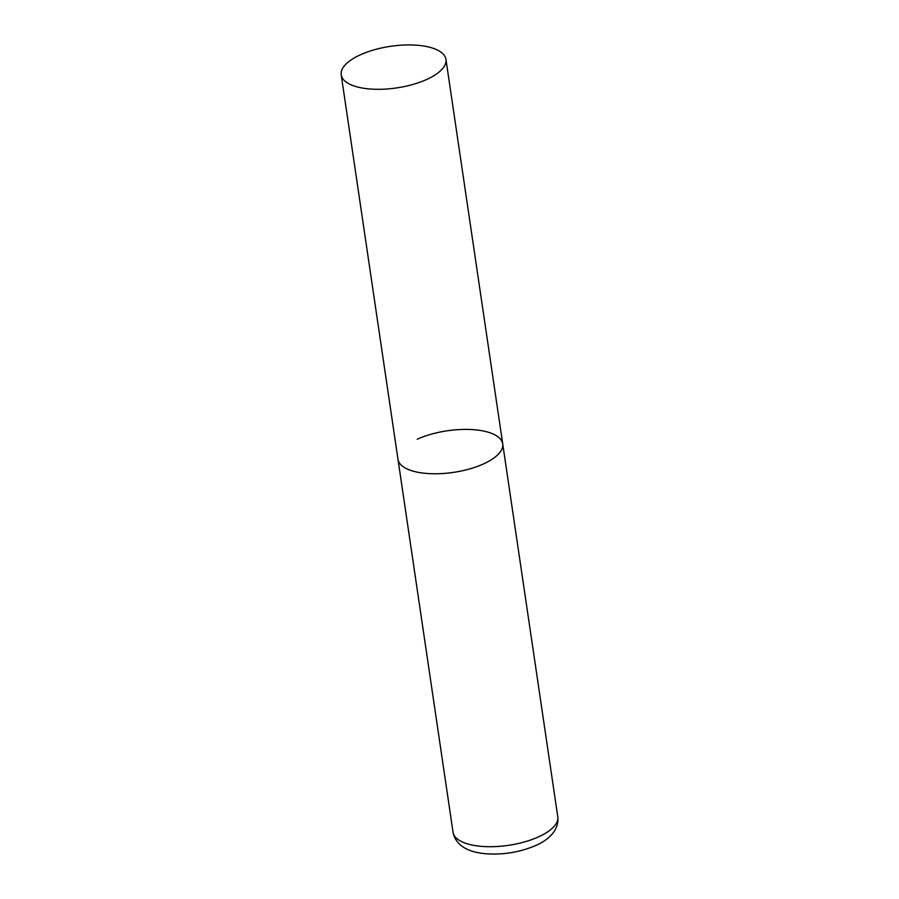 <?xml version="1.0" encoding="UTF-8"?>
<svg xmlns="http://www.w3.org/2000/svg" width="899" height="899" viewBox="0 0 899 899"><rect width="100%" height="100%" fill="white"/><g stroke="black" fill="none" stroke-linecap="round" stroke-linejoin="round"><path stroke-width="1.35" d="M483.471 463.94A52.94 21.025 171.6 0 1 429.228 473.627A52.94 21.025 171.6 0 1 397.987 459.322A52.94 21.025 -8.4 0 0 409.674 470.031A52.94 21.025 -8.4 0 0 469.368 469.008A52.94 21.025 -8.4 0 0 502.721 443.859A52.94 21.025 171.6 0 1 483.471 463.94M417.226 439.24A52.94 21.025 171.6 0 1 471.469 429.553A52.94 21.025 171.6 0 1 502.721 443.859L557.785 816.786A52.94 21.025 171.6 0 1 538.546 836.868A52.94 21.025 171.6 0 1 484.303 846.566A52.94 21.025 171.6 0 1 453.051 832.249C456.085 847.813 472.29 852.409 484.437 853.623C502.406 855.129 519.543 852.409 535.838 845.476C544.198 841.925 559.639 832.541 557.785 816.786M434.251 48.681A52.94 21.025 -8.4 0 0 374.557 49.703A52.94 21.025 -8.4 0 0 341.215 74.864A52.94 21.025 -8.4 0 0 352.902 85.562A52.94 21.025 -8.4 0 0 412.596 84.54A52.94 21.025 -8.4 0 0 445.949 59.39A52.94 21.025 -8.4 0 0 434.251 48.681M341.215 74.864L453.051 832.249M502.721 443.859L445.949 59.39"/></g></svg>
